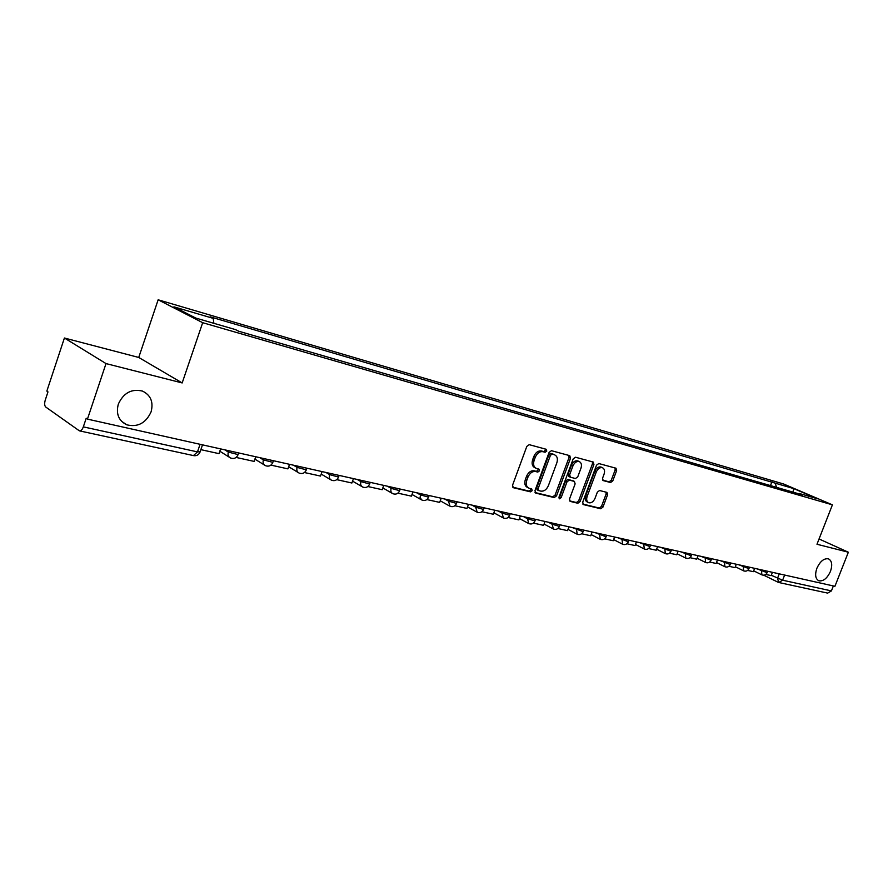 <?xml version="1.0" encoding="UTF-8"?>
<svg xmlns="http://www.w3.org/2000/svg" width="893" height="893" viewBox="0 0 893 893"><rect width="100%" height="100%" fill="white"/><g stroke="black" fill="none" stroke-linecap="round" stroke-linejoin="round"><path stroke-width="1.34" d="M546.773 451.077L546.215 449.279L529.225 444.669L526.814 446.4L512.56 485.189L513.274 487.69L530.509 491.853L532.172 490.637L531.692 488.906L529.024 488.225C526.368 486.886 525.631 484.229 526.803 480.278L527.986 477.074C529.828 473 532.373 471.158 535.61 471.537L537.798 472.084L539.461 470.879L538.97 469.126L536.392 468.445C533.701 467.095 532.942 464.405 534.126 460.386L535.309 457.171C537.162 453.097 539.696 451.266 542.933 451.679L545.11 452.271L546.773 451.077M535.61 468.066L534.918 467.72C532.228 466.369 531.48 463.679 532.663 459.672L533.847 456.457C535.688 452.383 538.222 450.563 541.459 450.976L543.636 451.557L545.299 450.373L545.277 449.023M512.627 487.143L529.058 491.105L530.721 489.889L530.743 488.672M528.187 487.801L527.562 487.489C524.917 486.138 524.18 483.493 525.352 479.53L526.524 476.337C528.366 472.274 530.911 470.432 534.148 470.801L536.336 471.359L537.999 470.153L537.999 468.881M816.894 568.238C814.74 574.724 815.398 578.898 818.87 580.785C823.346 581.488 827.197 578.363 830.445 571.42C832.622 564.945 831.952 560.748 828.447 558.839C824.005 558.147 820.142 561.284 816.894 568.238M118.311 404.149C115.833 413.939 118.669 420.826 126.817 424.822C137.79 427.434 145.883 423.115 151.084 411.852C153.618 402.04 150.75 395.108 142.445 391.078C131.572 388.533 123.524 392.887 118.311 404.149M610.578 482.533L612.788 480.88L616.628 470.622L616.014 468.222L598.756 463.534L596.513 465.197L582.716 502.19L583.33 504.567L600.755 508.764L602.954 507.101L607.586 494.755L606.983 492.4L599.56 490.514L597.339 492.177L595.028 498.35C593.443 501.766 591.356 503.239 588.766 502.748C586.723 501.699 586.176 499.589 587.148 496.396L596.223 472.084C597.785 468.691 599.85 467.229 602.407 467.698C604.494 468.769 605.052 470.924 604.07 474.161L602.563 478.201L603.177 480.59L610.578 482.533L609.104 481.818L611.303 480.177L615.143 469.93L615.076 467.965M182.172 382.941L138.739 357.457L64.408 338.012L106.01 363.585L182.172 382.941L202.678 322.697L832.41 504.846L816.983 544.25L848.35 552.22L834.922 586.299L87.447 419.118L86.208 418.259L83.328 426.865L197.476 451.891L200.155 451.702M106.01 363.585L87.447 419.118M570.515 458.187L569.756 455.664L551.45 450.697L549.095 452.405L534.985 490.625L535.666 493.081L554.229 497.568L556.54 495.849L570.515 458.187L569.031 457.484L568.93 455.441M575.483 457.227L593.287 462.061L593.923 464.505L580.115 501.565L577.849 503.25L570.147 501.386L569.522 498.997L575.137 483.872L574.4 481.416L569.321 480.121L567.022 481.818L561.139 497.647L559.453 498.819L558.996 497.122L573.183 458.902L575.483 457.227M64.408 338.012L46.849 391.101L47.976 391.882L45.253 400.12C44.326 403.435 44.494 405.746 45.755 407.041L79.399 430.85C80.917 431.118 82.223 429.779 83.328 426.865M138.739 357.457L158.15 299.791L783.652 484.006L832.41 504.846M848.35 552.22L819.048 538.97M833.37 585.942L831.416 590.909L827.666 593.108L779.142 582.582M776.519 487.344L775.247 483.169L793.654 488.571L817.541 498.785L799.202 493.449L802.617 494.923L238.665 331.214L235.473 329.595L195.768 318.064L173.912 306.846L213.215 318.366L213.862 323.322M775.247 483.169L210.179 316.836L213.215 318.366M202.678 322.697L158.15 299.791M770.469 485.591L771.954 481.762M799.202 493.449L798.643 493.762M793.029 492.132L793.654 488.571M535.03 492.545L552.767 496.821L555.078 495.113L569.031 457.484M552.075 454.146L550.434 455.341L538.055 488.839L538.535 490.558L540.901 491.139C544.094 491.474 546.594 489.632 548.402 485.625L556.83 462.853C558.025 458.857 557.288 456.189 554.609 454.838L550.601 453.443L548.961 454.626L550.434 455.341M538.289 490.413L537.073 489.81L536.604 488.091L548.961 454.626M550.601 453.443L552.879 454.046M569.544 500.861L576.398 502.513L578.653 500.828L592.45 463.802L592.36 461.804M573.328 480.892L567.848 479.407L565.548 481.093L559.688 496.899L561.139 497.647M558.873 497.937L559.688 496.899M580.986 468.155C581.979 464.862 581.388 462.674 579.233 461.581C576.588 461.078 574.478 462.563 572.893 466.012L569.656 474.73L570.404 477.208L575.483 478.514L577.76 476.829L580.986 468.155M578.307 461.134L577.749 460.877C575.114 460.375 573.005 461.86 571.42 465.309L572.893 466.012M568.93 476.494L568.182 474.016L571.42 465.309M602.608 480.133L609.104 481.818M601.435 467.24L600.922 467.006C598.366 466.526 596.312 467.988 594.749 471.381L596.223 472.084M588.186 502.458L587.304 502.022C585.261 500.973 584.714 498.852 585.685 495.671L594.749 471.381M582.738 504.043L599.292 508.039L601.502 506.364L606.113 494.041L606.079 492.166M220.627 448.9L218.986 453.644L200.869 449.648M255.733 456.758L254.114 461.402L236.132 457.439M289.522 464.315L287.926 468.87L270.947 465.119M322.083 471.593L320.498 476.069L304.457 472.531M353.461 478.615L351.898 483.001L336.739 479.653M383.733 485.379L382.193 489.699L367.871 486.529M412.957 491.92L411.427 496.151L397.887 493.159M441.175 498.227L439.669 502.391L426.876 499.567M468.457 504.333L466.961 508.418L454.872 505.751M494.822 510.227L493.349 514.256L481.919 511.722M520.34 515.942L518.889 519.893L508.084 517.505M545.043 521.467L543.603 525.352L533.4 523.097M568.975 526.814L567.546 530.643L557.902 528.511M592.159 531.994L590.742 535.767L581.633 533.746M614.63 537.028L613.234 540.734L604.628 538.836M636.43 541.906L635.046 545.556L626.931 543.759M657.583 546.628L656.221 550.222L648.552 548.536M678.122 551.227L676.771 554.765L669.538 553.169M698.069 555.692L696.741 559.174L689.921 557.667M717.459 560.023L716.13 563.461L709.701 562.043M736.29 564.231L734.984 567.624L728.934 566.285M754.618 568.339L753.324 571.676L747.62 570.415M772.434 572.324L771.161 575.617L765.803 574.433M771.295 575.271L782.614 580.204L831.416 590.909M779.254 573.842L777.513 578.318L778.796 582.515L782.614 580.204L784.623 575.047M757.297 568.93L767.087 572.692M761.483 569.868L761.852 574.858C764.185 575.628 765.915 574.947 767.054 572.793L767.656 571.252M739.024 564.845L748.937 568.651M743.222 565.782L743.623 570.85C745.99 571.632 747.742 570.928 748.892 568.752L749.495 567.189M720.238 560.648L730.262 564.488M724.446 561.585L724.893 566.731C727.282 567.524 729.056 566.809 730.217 564.588L730.831 563.014M700.905 556.317L711.051 560.201M705.124 557.265L705.604 562.49C708.026 563.293 709.835 562.568 711.018 560.313L711.632 558.717M681.013 551.874L691.294 555.792M685.232 552.812L685.768 558.125C688.213 558.94 690.043 558.203 691.238 555.915L691.863 554.296M660.53 547.286L670.933 551.26M664.76 548.235L665.33 553.627C667.819 554.464 669.672 553.716 670.889 551.383L671.514 549.742M639.421 542.576L649.97 546.583M643.663 543.513L644.288 549.005C646.811 549.854 648.686 549.083 649.925 546.717L650.55 545.054M617.677 537.709L628.371 541.761M621.919 538.658L622.6 544.239C625.156 545.098 627.065 544.317 628.315 541.906L628.951 540.232M595.263 532.697L606.101 536.793M599.504 533.646L600.241 539.316C602.842 540.187 604.773 539.405 606.046 536.95L606.682 535.242M572.145 527.517L583.129 531.67M576.387 528.477L577.179 534.248C579.814 535.13 581.778 534.327 583.062 531.837L583.709 530.107M548.291 522.182L552.12 524.224L559.42 526.379M552.533 523.131L552.12 524.224L553.381 529.013C556.049 529.917 558.047 529.102 559.353 526.557L560.011 524.805M523.655 516.679L527.484 518.733L534.952 520.909M527.886 517.627L527.484 518.733L528.801 523.599C531.525 524.526 533.545 523.7 534.874 521.11L535.532 519.335M498.205 510.986L502.022 513.051L509.669 515.272M502.435 511.935L502.022 513.051L503.418 518.018C506.175 518.956 508.24 518.119 509.59 515.484L510.249 513.676M471.906 505.103L475.701 507.191L483.537 509.434M476.125 506.052L475.701 507.191L477.175 512.247C479.988 513.207 482.086 512.348 483.459 509.657L484.129 507.838M444.703 499.02L448.487 501.129L456.524 503.406M448.911 499.957L448.487 501.129L450.039 506.275C452.896 507.257 455.028 506.376 456.435 503.641L457.104 501.788M416.562 492.724L420.324 494.845L428.562 497.155M420.748 493.662L420.056 497.68L421.954 500.102C424.867 501.107 427.044 500.214 428.473 497.423L429.142 495.537M387.417 486.205L391.156 488.348L399.618 490.692M391.592 487.143L391.156 488.348C390.408 490.96 390.989 492.746 392.875 493.706C395.856 494.733 398.066 493.818 399.517 490.971L400.198 489.063M357.233 479.452L360.951 481.617L369.635 483.995M361.386 480.389L360.951 481.617C360.192 484.274 360.794 486.093 362.759 487.076C365.784 488.125 368.05 487.198 369.523 484.296L370.215 482.354M325.945 472.453L329.617 474.629L338.547 477.052M330.064 473.379L329.617 474.629C328.858 477.331 329.495 479.195 331.526 480.211C334.618 481.282 336.929 480.334 338.436 477.364L339.128 475.411M293.484 465.197L297.123 467.385L306.31 469.841M297.57 466.113L297.123 467.385C296.364 470.131 297.034 472.04 299.133 473.089C302.292 474.183 304.647 473.223 306.187 470.187L306.879 468.2M259.785 457.662L263.379 459.873L272.845 462.362M263.837 458.567L263.379 459.873C262.62 462.663 263.323 464.606 265.5 465.688C268.737 466.816 271.137 465.833 272.711 462.73L273.414 460.71M224.79 449.838L228.329 452.059L238.074 454.593M228.787 450.731L228.329 452.059C227.57 454.894 228.307 456.881 230.561 457.997C233.877 459.158 236.332 458.154 237.94 454.983L238.654 452.93M200.077 444.301L197.476 451.891L193.468 455.586L79.711 430.917M778.194 582.292L778.796 582.515M541.459 450.976L542.933 451.679M533.847 456.457L535.309 457.171M532.663 459.672L534.126 460.386M536.336 471.359L537.798 472.084M534.148 470.801L535.61 471.537M526.524 476.337L527.986 477.074M525.352 479.53L526.803 480.278M529.058 491.105L530.509 491.853M543.636 451.557L545.11 452.271M555.078 495.113L556.54 495.849M552.767 496.821L554.229 497.568M536.604 488.091L538.055 488.839M592.45 463.802L593.923 464.505M578.653 500.828L580.115 501.565M576.398 502.513L577.849 503.25M572.926 480.702L574.4 481.416M567.848 479.407L569.321 480.121M565.548 481.093L567.022 481.818M568.182 474.016L569.656 474.73M585.685 495.671L587.148 496.396M606.113 494.041L607.586 494.755M601.502 506.364L602.954 507.101M599.292 508.039L600.755 508.764M615.143 469.93L616.628 470.622M611.303 480.177L612.788 480.88M818.155 580.45L818.87 580.785M121.515 421.284L126.817 424.822M219.823 451.222L229.3 457.205M254.907 459.136L264.35 464.974M288.673 466.749L298.072 472.453M321.201 474.071L330.555 479.641M352.568 481.126L361.866 486.562M382.829 487.924L392.06 493.237M412.03 494.476L421.206 499.678M440.249 500.806L449.346 505.896M467.508 506.911L476.527 511.89M493.874 512.816L502.815 517.694M519.391 518.532L528.254 523.309M544.083 524.057L552.867 528.734M568.004 529.404L576.699 533.992M591.188 534.583L599.795 539.082M613.658 539.595L622.187 544.016M635.459 544.462L643.898 548.804M656.612 549.184L664.972 553.448M677.151 553.772L685.422 557.946M697.098 558.225L705.28 562.322M716.487 562.545L724.58 566.575M735.33 566.742L743.344 570.705M753.647 570.828L761.584 574.724M202.51 444.848L200.01 452.137C198.759 454.85 196.672 456.022 193.748 455.653M777.937 582.169L763.749 575.204M537.073 489.81L538.356 490.469M553.135 454.135L554.609 454.838M573.027 480.724L574.5 481.45M577.749 460.877L579.233 461.581M568.841 476.46L570.08 477.074M600.922 467.006L602.407 467.698"/></g></svg>

